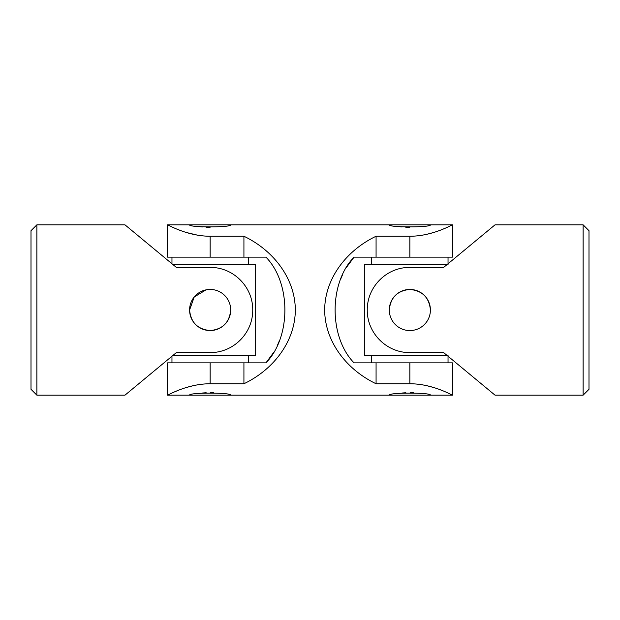 <?xml version="1.0" encoding="UTF-8"?>
<svg xmlns="http://www.w3.org/2000/svg" width="620" height="620" viewBox="0 0 620 620"><rect width="100%" height="100%" fill="white"/><g stroke="black" fill="none" stroke-linecap="round" stroke-linejoin="round"><path stroke-width="0.93" d="M36.874 224.835L36.874 395.165L124.977 395.165L176.375 352.586L210.149 352.586C233.391 352.811 252.945 333.227 252.735 309.938C252.945 286.797 233.314 267.158 210.149 267.414L176.375 267.414L124.977 224.835L36.874 224.835L31 230.702L31 389.298L36.874 395.165M230.702 310A20.561 20.561 0 0 0 210.149 289.439A20.561 20.561 0 0 0 189.588 310A20.561 20.561 0 0 0 210.149 330.561A20.561 20.561 0 0 0 230.702 310C229.485 322.493 222.634 329.344 210.157 330.561C197.656 329.344 190.797 322.493 189.588 310L194.231 296.988L206.034 289.858M172.833 264.476L255.665 264.476L255.665 355.524L172.833 355.524M248.326 257.137L248.326 264.476M248.326 355.524L248.326 362.863M426.374 385.586L433.628 387.5M440.448 389.856L442.517 390.67M430.412 224.835L389.298 224.835C388.004 227.563 431.714 227.556 430.412 224.835L452.437 224.835L452.437 257.137L376.077 257.137L376.077 236.243C344.852 251.232 324.74 280.101 324.686 310C324.74 339.899 344.852 368.768 376.077 383.757L409.851 383.757C433.024 383.749 452.646 395.606 452.437 395.165C452.654 395.622 433.101 383.757 409.851 383.757L409.851 362.863L354.059 362.863C328.771 337.117 328.848 282.774 354.059 257.137L346.518 267.321M409.851 362.863L452.437 362.863L452.437 395.165L430.412 395.165C431.69 392.445 388.019 392.445 389.298 395.165L230.702 395.165C231.981 392.445 188.317 392.445 189.588 395.165L167.563 395.165L167.563 362.863L210.149 362.863L210.149 383.757C186.976 383.749 167.353 395.606 167.563 395.165C167.346 395.622 186.899 383.757 210.149 383.757L243.924 383.757L243.924 362.863L265.941 362.863C291.152 337.226 291.229 282.883 265.941 257.137L210.149 257.137L210.149 236.243C186.976 236.251 167.353 224.394 167.563 224.835C167.346 224.378 186.899 236.243 210.149 236.243L243.924 236.243C275.148 251.232 295.26 280.101 295.314 310C295.26 339.899 275.148 368.768 243.924 383.757M174.941 391.731L177.297 390.747M186.411 387.485L193.742 385.562M197.609 384.819L201.562 384.253M197.602 235.181L186.372 232.5M179.552 230.144L177.483 229.33M376.077 236.243L409.851 236.243C433.024 236.251 452.646 224.394 452.437 224.835C452.654 224.378 433.101 236.243 409.851 236.243L409.851 257.137M445.059 228.269L442.711 229.253M433.589 232.516L426.258 234.438M422.39 235.181L418.438 235.747M397.288 393.599L398.521 393.421M401.969 393.026L405.875 392.747M410.215 392.654L413.385 392.724M197.586 393.599L198.819 393.421M202.26 393.026L206.173 392.747M210.513 392.654L213.683 392.724M409.774 227.346L405.775 227.246M402.055 226.982L398.365 226.556M210.072 227.346L206.065 227.246M202.345 226.982L198.656 226.556M189.588 224.835C188.302 227.563 232.012 227.556 230.702 224.835L167.563 224.835L167.563 257.137L210.149 257.137M210.149 362.863L243.924 362.863M279.457 340.589L277.279 345.642M273.482 352.679L265.941 362.863M340.543 279.411L342.721 274.358M376.077 257.137L354.059 257.137M376.077 383.757L376.077 362.863M243.924 257.137L243.924 236.243M230.702 395.165L189.588 395.165M430.412 395.165L389.298 395.165M447.167 355.524L364.335 355.524L364.335 264.476L447.167 264.476M448.035 257.137L448.035 264.476M448.035 355.524L448.035 362.863M583.125 395.165L583.125 224.835L495.024 224.835L443.625 267.414L409.851 267.414C386.609 267.189 367.055 286.773 367.265 310.062C367.055 333.204 386.686 352.842 409.851 352.586L443.625 352.586L495.024 395.165L583.125 395.165L589 389.298L589 230.702L583.125 224.835M389.298 310C390.499 297.515 397.358 290.656 409.867 289.439C422.352 290.664 429.203 297.522 430.412 310A20.561 20.561 0 0 1 409.851 330.561A20.561 20.561 0 0 1 389.298 310A20.561 20.561 0 0 1 409.851 289.439A20.561 20.561 0 0 1 430.412 310M171.965 257.137L171.965 263.763M171.965 356.237L171.965 362.863M389.298 224.835L230.702 224.835M371.675 257.137L371.675 264.476M371.675 355.524L371.675 362.863"/></g></svg>
